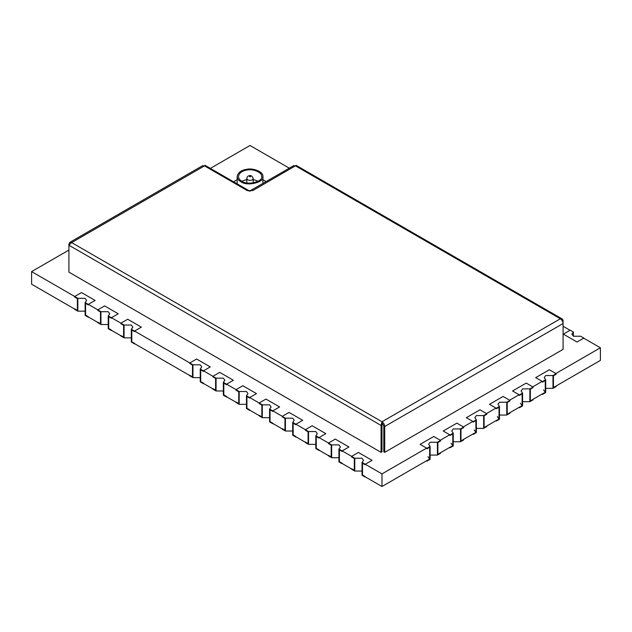 <?xml version="1.0" encoding="UTF-8"?>
<svg xmlns="http://www.w3.org/2000/svg" width="632" height="632" viewBox="0 0 632 632"><rect width="100%" height="100%" fill="white"/><g stroke="black" fill="none" stroke-linecap="round" stroke-linejoin="round"><path stroke-width="0.95" d="M472.854 421.426L463.39 426.892M463.659 439.343L473.123 433.884M440.543 452.694L450.008 447.227M449.739 434.777L440.275 440.235M519.085 394.739L509.621 400.198M509.89 412.657L519.354 407.19M486.774 426L496.238 420.533M495.97 408.082L486.506 413.549M426.624 448.12L381.981 473.889L381.981 486.506L426.892 460.57M542.201 381.388L532.737 386.855M533.005 399.305L542.477 393.839M556.128 385.962L600.4 360.398L600.4 347.79L555.852 373.512M266.088 181.574L262.888 179.725M237.15 179.725L233.571 181.787M241.827 181.226C247.57 185.713 263.497 181.55 261.601 176.494C262.375 172.283 252.65 168.586 247.025 170.04C242.088 170.782 239.228 172.931 238.438 176.494C238.643 178.548 239.773 180.128 241.827 181.226L246.804 179.535M253.235 179.535L258.212 181.226M240.918 181.755C247.302 186.732 264.99 182.111 262.888 176.494C263.742 171.809 252.942 167.709 246.685 169.321C241.211 170.142 238.027 172.536 237.15 176.494C237.379 178.777 238.635 180.531 240.918 181.755M68.912 250.059L31.6 271.602L31.6 284.21L74.647 309.064M210.369 168.389L250.019 145.494L289.298 168.175M381.981 486.506L365.233 476.836M365.28 464.251L381.981 473.889M351.582 468.952L342.117 463.485M342.165 450.9L351.629 456.367M328.466 455.609L319.002 450.142M319.049 437.557L328.514 443.024M305.351 442.258L295.887 436.799M295.934 424.214L305.398 429.673M282.235 428.915L272.771 423.448M272.819 410.863L282.283 416.33M259.12 415.572L249.656 410.105M249.703 397.52L259.167 402.987M236.005 402.221L226.54 396.762M226.588 384.177L236.052 389.636M212.889 388.877L203.425 383.411M203.472 370.826L212.937 376.293M189.774 375.534L134.529 343.634M134.577 331.057L189.821 362.95M120.878 335.758L111.414 330.291M111.461 317.706L120.925 323.173M31.6 271.602L74.695 296.479M97.763 322.407L88.298 316.948M88.346 304.363L97.81 309.822M600.4 347.79L583.699 338.144M570.048 330.267L563.088 326.246M384.714 452.346L383.798 451.825L383.798 425.976L381.981 422.816L381.981 424.917L381.072 425.447L381.981 421.765L560.355 318.781L562.267 319.049L563.088 320.361L563.088 349.362L384.714 452.346L384.714 426.497C384.54 424.499 383.624 422.919 381.981 421.765L381.981 422.816M381.981 424.917L381.981 451.825L381.072 452.346L68.912 272.123L68.912 245.224L71.645 242.593L69.71 242.404L68.912 244.173L68.912 245.224L381.072 425.447L381.072 452.346M296.163 165.41L252.753 190.58L247.286 190.58L204.515 165.884L71.645 242.593L381.981 421.765M205.155 165.41L204.515 165.884L202.588 165.695L69.71 242.404M249.055 191.164L248.573 190.453L247.286 190.58M252.753 190.58L250.817 190.39L293.596 165.695L295.523 165.884L560.355 318.781C562.006 319.934 562.914 321.514 563.088 323.513L384.714 426.497M250.817 190.39L250.161 191.227M74.647 296.503L77.831 298.344L85.115 298.344L86.624 300.445L85.115 302.546L85.115 315.368L88.298 317.209L88.298 316.679L85.565 315.107L85.565 303.336L88.298 304.916L88.298 304.387L95.124 300.445L81.473 292.569L74.647 296.503L74.647 297.032L77.381 298.612L77.381 310.375L74.647 308.803L74.647 309.325L77.831 311.165L85.115 311.165M85.115 302.546L88.298 304.387M77.831 298.344L77.831 311.165M97.763 309.854L100.946 311.695L108.23 311.695L109.739 313.796L108.23 315.897L108.23 328.719L111.414 330.552L111.414 330.03L108.68 328.45L108.68 316.679L111.414 318.259L111.414 317.73L118.239 313.796L104.588 305.912L97.763 309.854L97.763 310.375L100.496 311.955L100.496 323.726L97.763 322.146L97.763 322.675L100.946 324.508L108.23 324.508M108.23 315.897L111.414 317.73M100.946 311.695L100.946 324.508M120.878 323.197L124.062 325.038L131.345 325.038L132.854 327.139L131.345 329.24L131.345 342.062L134.529 343.903L134.529 343.373L131.804 341.801L131.804 330.03L134.529 331.603L134.529 331.081L141.355 327.139L127.704 319.255L120.878 323.197L120.878 323.726L123.611 325.298L123.611 337.069L120.878 335.497L120.878 336.019L124.062 337.859L131.345 337.859M131.345 329.24L134.529 331.081M124.062 325.038L124.062 337.859M189.774 362.973L192.958 364.814L200.241 364.814L201.742 366.916L200.241 369.017L200.241 381.839L203.425 383.679L203.425 383.15L200.692 381.57L200.692 369.807L203.425 371.379L203.425 370.858L210.251 366.916L196.599 359.031L189.774 362.973L189.774 363.503L192.499 365.075L192.499 376.846L189.774 375.266L189.774 375.795L192.958 377.636L200.241 377.636M200.241 369.017L203.425 370.858M192.958 364.814L192.958 377.636M212.889 376.317L216.073 378.157L223.357 378.157L224.866 380.259L223.357 382.36L223.357 395.182L226.54 397.022L226.54 396.493L223.807 394.921L223.807 383.15L226.54 384.73L226.54 384.201L233.366 380.259L219.715 372.382L212.889 376.317L212.889 376.846L215.615 378.418L215.615 390.189L212.889 388.617L212.889 389.138L216.073 390.979L223.357 390.979M223.357 382.36L226.54 384.201M216.073 378.157L216.073 390.979M236.005 389.668L239.188 391.5L246.472 391.5L247.981 393.61L246.472 395.711L246.472 408.525L249.656 410.366L249.656 409.844L246.922 408.264L246.922 396.493L249.656 398.073L249.656 397.544L256.481 393.61L242.83 385.725L236.005 389.668L236.005 390.189L238.738 391.769L238.738 403.54L236.005 401.96L236.005 402.489L239.188 404.322L246.472 404.322M246.472 395.711L249.656 397.544M239.188 391.5L239.188 404.322M259.12 403.011L262.304 404.851L269.588 404.851L271.096 406.953L269.588 409.054L269.588 421.876L272.771 423.717L272.771 423.187L270.038 421.615L270.038 409.844L272.771 411.416L272.771 410.895L279.597 406.953L265.946 399.068L259.12 403.011L259.12 403.54L261.853 405.112L261.853 416.883L259.12 415.303L259.12 415.832L262.304 417.673L269.588 417.673M269.588 409.054L272.771 410.895M262.304 404.851L262.304 417.673M282.235 416.354L285.419 418.194L292.703 418.194L294.212 420.296L292.703 422.397L292.703 435.219L295.887 437.06L295.887 436.53L293.153 434.958L293.153 423.187L295.887 424.767L295.887 424.238L302.712 420.296L289.061 412.419L282.235 416.354L282.235 416.883L284.969 418.455L284.969 430.226L282.235 428.654L282.235 429.175L285.419 431.016L292.703 431.016M292.703 422.397L295.887 424.238M285.419 418.194L285.419 431.016M305.351 429.705L308.535 431.545L315.818 431.545L317.327 433.647L315.818 435.748L315.818 448.57L319.002 450.403L319.002 449.881L316.277 448.301L316.277 436.53L319.002 438.11L319.002 437.581L325.828 433.647L312.176 425.763L305.351 429.705L305.351 430.226L308.084 431.806L308.084 443.577L305.351 441.997L305.351 442.526L308.535 444.359L315.818 444.359M315.818 435.748L319.002 437.581M308.535 431.545L308.535 444.359M328.466 443.048L331.65 444.889L338.934 444.889L340.443 446.99L338.934 449.091L338.934 461.913L342.117 463.754L342.117 463.224L339.392 461.652L339.392 449.881L342.117 451.453L342.117 450.932L348.943 446.99L335.292 439.106L328.466 443.048L328.466 443.577L331.2 445.149L331.2 456.92L328.466 455.34L328.466 455.869L331.65 457.71L338.934 457.71M338.934 449.091L342.117 450.932M331.65 444.889L331.65 457.71M351.582 456.391L354.773 458.232L362.049 458.232L363.558 460.333L362.049 462.434L362.049 475.256L365.233 477.097L365.233 476.575L362.507 474.995L362.507 463.224L365.233 464.804L365.233 464.275L372.058 460.333L358.407 452.457L351.582 456.391L351.582 456.92L354.315 458.5L354.315 470.263L351.582 468.691L351.582 469.213L354.773 471.053L362.049 471.053M362.049 462.434L365.233 464.275M354.773 458.232L354.773 471.053M437.407 442.258L437.407 455.079L440.591 453.239L440.591 452.717L437.858 454.289L437.858 442.526L440.591 440.946L440.591 440.425L433.765 436.483L420.114 444.359L426.94 448.301L426.94 448.831L429.665 447.251L429.665 459.022L426.94 460.602L426.94 461.123L430.123 459.282L430.123 446.461L428.614 444.359L430.123 442.258L437.407 442.258L440.591 440.425M427.975 456.659L429.665 459.022M426.94 448.301L430.123 446.461M430.123 455.079L437.407 455.079M426.94 461.123L426.442 460.839M460.523 428.915L460.523 441.736L463.706 439.896L463.706 439.374L460.973 440.946L460.973 429.175L463.706 427.603L463.706 427.074L456.881 423.132L443.229 431.016L450.055 434.958L450.055 435.48L452.788 433.908L452.788 445.678L450.055 447.251L450.055 447.78L453.239 445.939L453.239 433.118L451.73 431.016L453.239 428.915L460.523 428.915L463.706 427.074M451.09 443.308L452.788 445.678M450.055 434.958L453.239 433.118M453.239 441.736L460.523 441.736M450.055 447.78L449.557 447.488M483.638 415.572L483.638 428.393L486.822 426.553L486.822 426.023L484.088 427.603L484.088 415.832L486.822 414.252L486.822 413.731L479.996 409.789L466.345 417.673L473.171 421.615L473.171 422.137L475.904 420.564L475.904 432.328L473.171 433.908L473.171 434.429L476.354 432.596L476.354 419.774L474.845 417.673L476.354 415.572L483.638 415.572L486.822 413.731M474.205 429.965L475.904 432.328M473.171 421.615L476.354 419.774M476.354 428.393L483.638 428.393M473.171 434.429L472.673 434.144M506.753 402.221L506.753 415.042L509.937 413.202L509.937 412.68L507.212 414.252L507.212 402.489L509.937 400.909L509.937 400.388L503.112 396.446L489.46 404.322L496.286 408.264L496.286 408.793L499.019 407.213L499.019 418.984L496.286 420.564L496.286 421.086L499.47 419.245L499.47 406.423L497.961 404.322L499.47 402.221L506.753 402.221L509.937 400.388M497.321 416.622L499.019 418.984M496.286 408.264L499.47 406.423M499.47 415.042L506.753 415.042M496.286 421.086L495.788 420.793M529.869 388.877L529.869 401.699L533.053 399.858L533.053 399.337L530.327 400.909L530.327 389.138L533.053 387.566L533.053 387.037L526.227 383.095L512.576 390.979L519.401 394.921L519.401 395.442L522.135 393.87L522.135 405.641L519.401 407.213L519.401 407.743L522.585 405.902L522.585 393.08L521.084 390.979L522.585 388.877L529.869 388.877L533.053 387.037M520.436 403.271L522.135 405.641M519.401 394.921L522.585 393.08M522.585 401.699L529.869 401.699M519.401 407.743L518.904 407.45M552.984 375.534L552.984 388.348L556.168 386.515L556.168 385.986L553.442 387.566L553.442 375.795L556.168 374.215L556.168 373.694L549.342 369.752L535.691 377.636L542.517 381.57L542.517 382.099L545.25 380.519L545.25 392.29L542.517 393.87L542.517 394.392L545.7 392.559L545.7 379.737L544.199 377.636L545.7 375.534L552.984 375.534L556.168 373.694M543.552 389.928L545.25 392.29M542.517 381.57L545.7 379.737M545.7 388.348L552.984 388.348M542.517 394.392L542.019 394.107M573.374 332.029L570.183 330.188L563.357 334.13L577.008 342.007L583.834 338.065L580.65 336.232L573.374 336.232L571.865 334.13L573.374 332.029L573.374 336.232M583.834 338.065L583.834 338.594M249.561 176.763C252.089 177.079 249.016 175.301 249.561 176.763M247.744 179.915L246.804 178.603C246.978 176.944 247.72 176.012 249.024 175.791C250.849 175.048 252.247 175.988 253.235 178.603C252.468 180.365 250.635 180.799 247.744 179.915M562.18 320.882L563.088 320.361M246.804 178.603L246.804 182.925M253.235 178.603L253.235 182.925M262.888 176.502L262.888 183.422M237.15 176.502L237.15 183.857M205.163 165.387L248.573 190.453M296.171 165.387L562.283 319.026"/></g></svg>
